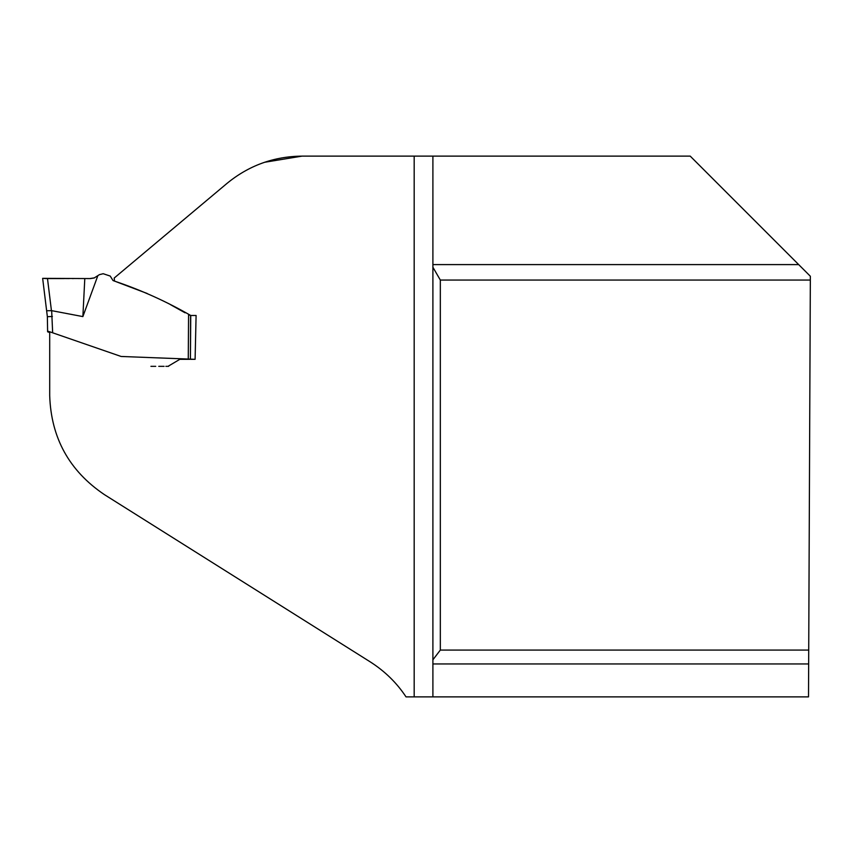 <?xml version="1.0" encoding="UTF-8"?>
<svg xmlns="http://www.w3.org/2000/svg" width="853" height="853" viewBox="0 0 853 853"><rect width="100%" height="100%" fill="white"/><g stroke="black" fill="none" stroke-linecap="round" stroke-linejoin="round"><path stroke-width="1.28" d="M414.174 696.88L414.174 156.12L432.897 156.12L432.897 264.601L798.685 264.601L810.35 276.255L808.516 696.88L406.017 696.88C396.805 682.88 384.831 671.183 370.085 661.779L104.397 494.623C69.296 470.931 51.063 437.909 49.698 395.589L49.698 331.774L121.126 356.469L195.102 359.316L196.094 315.471L190.72 315.471C166.506 301.525 141.118 290.073 114.558 281.127L112.991 280.52L110.229 276.063L103.17 273.717L99.417 274.655L94.139 277.993L90.365 278.579L42.65 278.345L46.744 311.665M798.685 264.601L690.216 156.12L302.079 156.12C273.77 156.419 248.703 165.546 226.877 183.502L114.185 278.057L114.558 281.127M432.897 264.601L432.897 696.88M195.102 359.316L190.422 359.316L190.741 315.493L196.094 315.471M810.329 280.061L440.329 280.061L440.329 650.071L808.719 650.071M440.329 650.071L432.897 659.817M432.897 267.224L440.329 280.061M264.654 162.273L302.079 156.12M185.058 312.795L174.364 306.824M174.236 306.76L170.579 304.713M146.385 293.176L116.605 281.895M180.1 359.316L188.257 359.316L188.577 314.757L190.582 315.493L190.422 359.316M94.534 277.854L89.757 278.568M189.633 359.316L188.236 359.316M97.69 276.095L82.869 316.591L51.66 310.652L52.662 332.809M151.887 366.332L151.056 366.332M168.03 366.332L179.844 359.316M160.023 366.332L161.516 366.332M183.342 359.316L182.499 359.316M49.698 332.563L47.619 331.796L47.363 316.698L42.65 278.345L69.253 278.568M49.591 278.579L64.103 278.568M46.627 310.748L51.66 310.652M82.869 316.591L84.799 278.579M49.698 331.796L47.608 331.124M47.363 316.698L52.374 316.463M62.461 278.568L45.795 278.558M808.655 663.954L432.897 663.954M47.491 278.568L51.436 310.652M147.185 293.475L145.692 292.91M150.928 366.332L155.726 366.332M159.756 366.332L158.754 366.332M159.554 366.332L164.096 366.332M165.855 366.332L168.606 366.332M181.422 359.316L183.8 359.316M152.804 366.332L151.642 366.332M90.695 278.579L90.109 278.579M89.832 278.579L88.968 278.579M52.225 278.568L49.431 278.568M72.388 278.568L73.401 278.568M44.388 278.494L45.689 278.558M48.429 278.568L50.743 278.568"/></g></svg>
